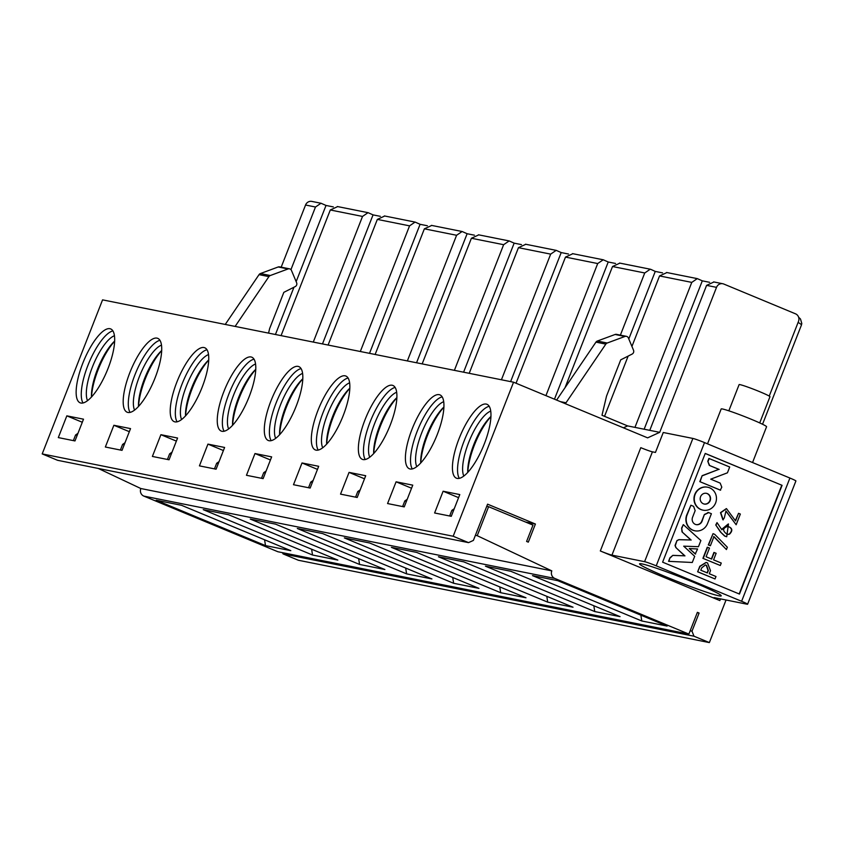 <?xml version="1.0" encoding="UTF-8"?>
<svg xmlns="http://www.w3.org/2000/svg" width="844" height="844" viewBox="0 0 844 844"><rect width="100%" height="100%" fill="white"/><g stroke="black" fill="none" stroke-linecap="round" stroke-linejoin="round"><path stroke-width="1.27" d="M752.553 462.533L766.574 426.748A24.37 1.456 -158.6 0 0 754.43 420.597A24.37 1.456 -158.6 0 0 721.187 408.96L707.515 443.849M759.706 422.918L769.971 396.722A16.574 0.992 -158.6 0 0 761.71 392.534A16.574 0.992 -158.6 0 0 739.101 384.621L728.836 410.817M692.882 438.437A9.748 0.58 21.4 0 1 704.508 442.594L789.91 478.042A9.748 0.58 21.4 0 1 795.903 480.985L747.605 604.22A9.748 0.58 -158.6 0 0 741.612 601.287L656.221 565.839A9.748 0.58 -158.6 0 0 644.594 561.671L692.882 438.437L663.257 432.497L655.45 452.437L652.423 451.825L611.942 555.13L644.594 561.671M720.533 598.892L719.869 600.59L600.316 550.963L640.796 447.668A9.748 0.58 -158.6 0 0 652.423 451.825M769.232 396.089L798.508 321.385A5.845 5.539 101.3 0 0 795.512 313.82L723.783 284.038A5.845 5.539 101.3 0 0 716.524 287.35L659.713 432.339L647.622 437.857L513.553 382.205L453.175 536.246L468.547 542.629L473.389 540.424L487.589 504.174L535.413 524.029L528.312 542.154L526.603 541.437L532.997 525.126L488.592 506.695L477.229 535.697L551.807 570.871A5.845 5.539 101.3 0 0 554.803 578.435L688.873 634.087L697.387 612.333L699.096 613.05L691.996 631.164L693.99 636.207L709.361 642.59L726.051 600M713.971 281.97L706.586 285.367L649.774 430.345L659.713 432.339M628.801 338.95L655.26 271.42L651.072 269.479L650.26 269.194L644.742 272.971L620.382 335.121M662.572 272.886L655.26 271.42M604.536 416.324L628.136 356.094M631.934 346.43L659.554 275.935L666.939 272.549M659.554 275.935L691.774 282.392L697.292 278.615L702.303 280.841L644.151 429.216M691.774 282.392L634.952 427.38L627.609 425.903L623.431 427.813M649.774 430.345L634.952 427.38M709.614 282.307L702.303 280.841M627.609 425.903L601.994 415.269L606.53 396.089L620.741 359.839L632.135 354.069A2.922 2.764 101.3 0 0 633.517 350.218L628.39 337.98A2.922 2.764 101.3 0 0 624.971 336.45L607.205 343.023A2.922 2.764 101.3 0 0 605.834 344.109L566.007 402.767A9.748 9.231 -78.7 0 1 565.311 403.685M626.417 336.334L616.542 334.361A2.922 2.764 101.3 0 0 615.097 334.477L597.33 341.039A2.922 2.764 101.3 0 0 595.959 342.126L556.618 400.077M411.545 488.222L396.089 481.808L387.565 503.551L404.234 506.896L412.758 485.152L396.089 481.808M530.064 523.913L530.412 523.027L525.601 522.056M535.413 524.029L530.412 523.027M443.121 491.229L434.607 512.983L451.266 516.317L459.79 494.573L443.121 491.229L458.587 497.654M490.955 416.577A39.974 12.681 -67.5 0 0 474.412 445.094A39.974 12.681 -67.5 0 0 467.819 472.302M490.955 416.472A36.566 11.605 -67.5 0 0 490.448 416.947A36.566 11.605 -67.5 0 0 473.79 444.609A36.566 11.605 112.5 0 0 467.724 471.69A36.566 11.605 112.5 0 0 467.745 472.376M490.754 411.112A36.566 11.605 -67.5 0 0 468.663 442.478A36.566 11.605 112.5 0 0 463.81 476.027M489.214 406.291A39.974 12.681 -67.5 0 0 464.168 440.842A39.974 12.681 -67.5 0 0 459.305 478.337M459.041 438.711A39.974 12.681 -67.5 0 0 456.372 478.168A39.974 12.681 -67.5 0 0 484.351 443.786A39.974 12.681 -67.5 0 0 487.03 404.329A39.974 12.681 -67.5 0 0 459.041 438.711M443.722 401.691A36.566 11.605 -67.5 0 0 421.631 433.056A36.566 11.605 -67.5 0 0 416.778 466.605M420.713 462.955A36.566 11.605 112.5 0 1 420.692 462.269A36.566 11.605 112.5 0 1 426.758 435.177A36.566 11.605 112.5 0 1 443.416 407.525A36.566 11.605 112.5 0 1 443.923 407.051M611.942 555.13A9.748 0.58 21.4 0 1 600.316 550.963M719.869 600.59A9.748 0.58 21.4 0 1 713.876 597.657A9.748 0.58 21.4 0 1 714.414 597.668L747.067 604.209A9.748 0.58 -158.6 0 0 747.605 604.22M718.824 595.801A43.877 2.616 21.4 0 1 671.687 579.184A43.877 2.616 21.4 0 1 639.678 563.718A43.877 2.616 21.4 0 1 641.967 563.897A43.877 2.616 21.4 0 1 686.71 579.543A43.877 2.616 21.4 0 1 721.23 595.685A43.877 2.616 21.4 0 1 718.824 595.801M705.236 453.428L782.082 485.332L739.471 594.071L662.614 562.167L705.236 453.428M705.204 453.492L782.082 485.332M781.776 485.268L739.186 593.954M727.19 534.41L729.184 534.125C732.708 530.644 732.191 528.038 727.644 526.297M695.277 553.981L689.274 548.537L697.577 548.969L695.277 553.981M668.564 561.334L669.946 557.821L672.816 555.363L684.653 555.827L675.822 547.545L675.031 545.477L676.951 540.571L678.914 539.654L690.856 539.991L682.015 531.878L681.614 528.059L683.292 524.609L700.879 540.529L698.463 546.701L683.703 546.163L694.696 556.323L692.28 562.484L668.564 561.334M694.76 530.76A11.795 11.162 -78.7 0 1 694.601 530.739A11.795 11.162 -78.7 0 1 692.702 530.169A11.795 11.162 -78.7 0 1 686.752 514.946L690.898 505.218L693.589 506.337L695.161 510.631L692.555 517.298A5.518 5.222 101.3 0 0 696.142 524.641A5.518 5.222 101.3 0 0 702.06 521.233L704.36 514.513L708.39 512.54M695.994 524.609A5.518 5.222 101.3 0 0 701.754 521.181L704.36 514.513M704.666 514.576L708.696 512.603L707.926 512.403M726.431 549.56L713.971 536.615L710.395 545.73L708.295 544.929L713.043 533.651L714.741 534.357L727.349 547.229L726.431 549.56L713.665 536.562M711.386 558.96L713.94 552.44L716.145 553.295L713.57 559.867L721.261 563.053L720.301 565.491L702.915 558.348L707.283 547.218L709.487 548.062L706.08 556.755L711.671 559.076L714.246 552.504M723.202 519.872L720.787 512.709L726.505 508.647L735.557 520.938L738.553 513.31L740.346 514.049L736.158 524.757L725.988 511.021L724.289 517.984L722.897 519.809L720.481 512.646L726.346 508.615M735.377 520.558L738.553 513.31M736.158 524.757L725.829 511M721.609 529.41L728.319 523.955M726.568 536.71L724.606 536.045L720.449 531.984L715.765 524.979L717.02 522.605L721.873 529.8L728.467 523.987L726.726 536.742L724.912 536.109L720.449 531.984M697.64 571.799L700.109 566.356L706.175 562.484L707.504 562.895L710.5 570.66L709.298 573.741L715.986 576.515L715.026 578.952L697.64 571.799L699.803 566.292L706.017 562.452M720.301 490.142L699.803 481.639L702.134 475.678L718.845 469.348L709.287 465.382L707.789 461.267L708.897 458.44L729.701 467.006L727.423 472.819L710.732 479.17L720.175 483.095L721.799 487.157L720.301 490.142M702.915 510.135A11.7 11.077 -78.7 0 1 702.757 510.103A11.7 11.077 -78.7 0 1 694.201 496.451A11.7 11.077 -78.7 0 1 707.356 487.157A11.7 11.077 -78.7 0 1 707.504 487.188M704.139 504.026A5.475 5.18 101.3 0 0 707.05 493.54A5.475 5.18 101.3 0 0 706.28 493.297M707.114 572.833L708.042 570.449L706.249 565.269L705.289 564.952M695.583 554.044L689.274 548.537M689.58 548.6L697.577 548.969M668.881 561.397L669.946 557.821M670.252 557.884L672.816 555.363M673.122 555.426L684.653 555.827M684.959 555.89L675.822 547.545M676.128 547.608L675.031 545.477M675.337 545.54L676.951 540.571M677.257 540.635L678.914 539.654M679.22 539.717L690.856 539.991M691.162 540.054L682.015 531.878M682.332 531.942L681.614 528.059M681.92 528.122L683.292 524.609M708.696 512.603L711.397 513.722L707.557 523.523A11.795 11.162 -78.7 0 1 694.907 530.802A11.795 11.162 -78.7 0 1 693.008 530.222A11.795 11.162 -78.7 0 1 687.058 515.009L690.898 505.218M710.395 545.73L708.295 544.929M708.601 544.992L713.043 533.651M720.301 565.491L702.915 558.348M703.231 558.401L707.588 547.281M720.755 532.047L715.765 524.979M716.071 525.042L717.02 522.605M715.026 578.952L697.956 571.863M720.607 490.206L699.803 481.639M700.109 481.692L702.134 475.678M702.44 475.742L718.845 469.348M719.151 469.412L709.287 465.382M709.604 465.445L707.789 461.267M708.095 461.33L709.203 458.503M709.625 487.811A11.7 11.077 -78.7 0 1 715.965 501.916A11.7 11.077 -78.7 0 1 703.063 510.166A11.7 11.077 -78.7 0 1 694.506 496.515A11.7 11.077 -78.7 0 1 707.662 487.22A11.7 11.077 -78.7 0 1 709.625 487.811M729.501 534.189L727.349 534.452C722.285 530.887 722.443 528.175 727.802 526.318C732.476 528.006 733.035 530.623 729.501 534.189L729.184 534.125M706.555 565.332L708.348 570.512L707.399 572.949L700.805 570.217L701.765 567.78L705.436 564.984L706.555 565.332M707.356 493.603A5.475 5.18 -78.7 0 1 704.286 504.058A5.475 5.18 -78.7 0 1 700.288 497.675A5.475 5.18 -78.7 0 1 707.356 493.603M619.897 263.128L612.522 266.514L565.037 387.681M443.912 407.156A39.974 12.681 -67.5 0 0 427.38 435.673A39.974 12.681 -67.5 0 0 420.787 462.881M442.182 396.87A39.974 12.681 -67.5 0 0 417.136 431.421A39.974 12.681 -67.5 0 0 412.273 468.916M412.009 429.29A39.974 12.681 -67.5 0 0 409.34 468.747A39.974 12.681 -67.5 0 0 437.319 434.365A39.974 12.681 -67.5 0 0 439.988 394.908A39.974 12.681 -67.5 0 0 412.009 429.29M271.167 440.652A39.974 12.681 112.5 0 1 276.03 403.147A39.974 12.681 112.5 0 1 301.076 368.596M296.212 406.091A39.974 12.681 -67.5 0 0 298.882 366.634A39.974 12.681 -67.5 0 0 270.903 401.027A39.974 12.681 -67.5 0 0 268.234 440.473A39.974 12.681 -67.5 0 0 296.212 406.091M318.199 450.074A39.974 12.681 112.5 0 1 323.062 412.568A39.974 12.681 112.5 0 1 348.108 378.017M343.244 415.512A39.974 12.681 -67.5 0 0 345.913 376.065A39.974 12.681 -67.5 0 0 317.935 410.448A39.974 12.681 -67.5 0 0 315.266 449.905A39.974 12.681 -67.5 0 0 343.244 415.512M254.983 453.544L246.459 475.288L263.128 478.622L271.652 456.878L254.983 453.544L270.439 459.959M364.977 419.869A39.974 12.681 -67.5 0 0 362.298 459.326A39.974 12.681 -67.5 0 0 390.287 424.943A39.974 12.681 -67.5 0 0 392.956 385.486A39.974 12.681 -67.5 0 0 364.977 419.869M365.23 459.495A39.974 12.681 112.5 0 1 370.094 422A39.974 12.681 112.5 0 1 395.14 387.438M302.015 462.966L293.49 484.709L310.159 488.054L318.684 466.299L302.015 462.966L317.481 469.38M349.057 472.387L340.533 494.13L357.191 497.475L365.716 475.721L349.057 472.387L364.513 478.801M463.588 372.193L514.154 243.146L509.154 240.93L503.636 244.697L454.388 370.347M521.465 244.612L514.154 243.146M469.201 373.322L518.448 247.672L525.823 244.285M518.448 247.672L550.668 254.128L556.185 250.351L561.197 252.567L510.62 381.615M550.668 254.128L501.431 379.768M568.508 254.033L561.197 252.567M516.043 383.239L565.48 257.093L572.865 253.706M565.48 257.093L597.7 263.55L603.228 259.773L608.229 261.999L554.466 399.18M597.7 263.55L545.931 395.646M615.54 263.455L608.229 261.999M275.661 438.331A36.566 11.605 112.5 0 1 280.524 404.782A36.566 11.605 112.5 0 1 302.616 373.417M322.703 447.753A36.566 11.605 112.5 0 1 327.556 414.204A36.566 11.605 112.5 0 1 349.648 382.838M369.735 457.184A36.566 11.605 112.5 0 1 374.588 423.635A36.566 11.605 112.5 0 1 396.68 392.26M279.607 434.692A36.566 11.605 112.5 0 1 279.586 433.995A36.566 11.605 112.5 0 1 285.641 406.913A36.566 11.605 112.5 0 1 302.31 379.251A36.566 11.605 112.5 0 1 302.817 378.777M326.639 444.113A36.566 11.605 112.5 0 1 326.617 443.427A36.566 11.605 112.5 0 1 332.684 416.335A36.566 11.605 112.5 0 1 349.342 388.673A36.566 11.605 112.5 0 1 349.849 388.208M373.681 453.534A36.566 11.605 112.5 0 1 373.649 452.848A36.566 11.605 112.5 0 1 379.716 425.756A36.566 11.605 112.5 0 1 396.385 398.094A36.566 11.605 112.5 0 1 396.88 397.629M279.67 434.607A39.974 12.681 112.5 0 1 286.274 407.399A39.974 12.681 112.5 0 1 302.806 378.882M326.712 444.039A39.974 12.681 112.5 0 1 333.306 416.83A39.974 12.681 112.5 0 1 349.849 388.303M373.744 453.46A39.974 12.681 112.5 0 1 380.349 426.252A39.974 12.681 112.5 0 1 396.88 397.735M453.175 536.246L42.2 453.914L102.567 299.863L513.553 382.205M129.797 372.753A39.974 12.681 112.5 0 1 157.775 338.37A39.974 12.681 112.5 0 1 155.106 377.827A39.974 12.681 112.5 0 1 127.127 412.21A39.974 12.681 112.5 0 1 129.797 372.753M176.829 382.174A39.974 12.681 112.5 0 1 204.807 347.791A39.974 12.681 112.5 0 1 202.138 387.248A39.974 12.681 112.5 0 1 174.159 421.631A39.974 12.681 112.5 0 1 176.829 382.174M113.877 425.271L130.535 428.604L122.021 450.358L105.352 447.014L113.877 425.271L129.332 431.685M160.909 434.692L177.578 438.036L169.053 459.78L152.384 456.446L160.909 434.692L176.364 441.106M207.94 444.113L224.609 447.457L216.085 469.201L199.427 465.867L207.94 444.113L223.407 450.538M66.834 415.849L83.503 419.183L74.979 440.937L58.31 437.593L66.834 415.849L82.301 422.264M108.064 368.395A39.974 12.681 112.5 0 1 80.085 402.788A39.974 12.681 112.5 0 1 82.754 363.331A39.974 12.681 112.5 0 1 110.733 328.949A39.974 12.681 112.5 0 1 108.064 368.395M249.17 396.669A39.974 12.681 112.5 0 1 221.191 431.052A39.974 12.681 112.5 0 1 223.871 391.595A39.974 12.681 112.5 0 1 251.85 357.212A39.974 12.681 112.5 0 1 249.17 396.669M42.2 453.914L57.571 460.296L468.547 542.629M697.26 612.681L699.096 613.05M690.16 630.795L691.996 631.164M282.54 552.683L283.014 553.875L693.99 636.207M283.014 553.875L298.386 560.258L709.361 642.59M281.189 267.168L305.549 205.018L315.487 207.012L321.005 203.235L326.016 205.451L333.327 206.917M281.063 335.627L330.299 209.977L362.519 216.433L368.047 212.656L373.048 214.882L380.359 216.338M328.094 345.048L377.342 219.398L409.562 225.854L415.079 222.077L420.09 224.304L427.402 225.77M375.137 354.469L424.374 228.819L456.593 235.276L462.122 231.499L467.122 233.725L474.433 235.191M224.124 431.221A39.974 12.681 112.5 0 1 228.988 393.726A39.974 12.681 112.5 0 1 254.033 359.175M478.791 234.864L471.406 238.251L422.169 363.891M268.561 333.116L269.626 328.59L283.837 292.341L295.231 286.58A2.922 2.764 101.3 0 0 296.613 282.729L291.486 270.481A2.922 2.764 101.3 0 0 288.068 268.951L270.302 275.524A2.922 2.764 101.3 0 0 268.919 276.61L235.117 326.417M225.242 324.444L259.045 274.638A2.922 2.764 -78.7 0 1 260.427 273.551L278.193 266.978A2.922 2.764 -78.7 0 1 279.638 266.862L289.513 268.835M98.22 468.431L140.832 488.528A5.845 5.539 101.3 0 0 143.818 496.093L277.887 551.744L688.873 634.087M305.549 205.018A5.845 5.539 -78.7 0 1 311.826 201.41L320.551 203.161M130.06 412.378A39.974 12.681 112.5 0 1 134.913 374.884A39.974 12.681 112.5 0 1 159.97 340.322M177.092 421.8A39.974 12.681 112.5 0 1 181.956 384.305A39.974 12.681 112.5 0 1 207.002 349.754M83.018 402.957A39.974 12.681 112.5 0 1 87.881 365.463A39.974 12.681 112.5 0 1 112.927 330.901M362.519 216.433L313.282 342.084M322.482 343.919L373.048 214.882M377.342 219.398L384.716 216.011M409.562 225.854L360.314 351.505M369.514 353.341L420.09 224.304M424.374 228.819L431.759 225.432M456.593 235.276L407.357 360.926M416.546 362.772L467.122 233.725M315.487 207.012L290.937 269.647M275.439 334.498L293.976 287.213M296.16 281.643L326.016 205.451M330.299 209.977L337.684 206.59M228.629 428.91A36.566 11.605 112.5 0 1 233.482 395.361A36.566 11.605 112.5 0 1 255.574 363.996M134.555 410.068A36.566 11.605 112.5 0 1 139.418 376.519A36.566 11.605 112.5 0 1 161.499 345.154M181.597 419.489A36.566 11.605 112.5 0 1 186.45 385.94A36.566 11.605 112.5 0 1 208.542 354.575M87.523 400.636A36.566 11.605 112.5 0 1 92.376 367.087A36.566 11.605 112.5 0 1 114.467 335.722M232.564 425.271A36.566 11.605 112.5 0 1 232.543 424.574A36.566 11.605 112.5 0 1 238.609 397.492A36.566 11.605 112.5 0 1 255.268 369.83A36.566 11.605 112.5 0 1 255.774 369.356M138.5 406.418A36.566 11.605 112.5 0 1 138.479 405.732A36.566 11.605 112.5 0 1 144.535 378.639A36.566 11.605 112.5 0 1 161.204 350.977A36.566 11.605 112.5 0 1 161.7 350.513M185.532 415.839A36.566 11.605 112.5 0 1 185.511 415.153A36.566 11.605 112.5 0 1 191.577 388.061A36.566 11.605 112.5 0 1 208.236 360.409A36.566 11.605 112.5 0 1 208.742 359.934M91.458 396.996A36.566 11.605 112.5 0 1 91.437 396.311A36.566 11.605 112.5 0 1 97.503 369.218A36.566 11.605 112.5 0 1 114.162 341.556A36.566 11.605 112.5 0 1 114.668 341.092M232.638 425.186A39.974 12.681 112.5 0 1 239.242 397.978A39.974 12.681 112.5 0 1 255.774 369.461M138.564 406.344A39.974 12.681 112.5 0 1 145.168 379.135A39.974 12.681 112.5 0 1 161.7 350.619M185.606 415.765A39.974 12.681 112.5 0 1 192.2 388.556A39.974 12.681 112.5 0 1 208.732 360.04M91.532 396.923A39.974 12.681 112.5 0 1 98.126 369.714A39.974 12.681 112.5 0 1 114.668 341.187M486.745 506.326L488.592 506.695M477.229 535.697L475.383 535.328M140.832 488.528L551.807 570.871M344.341 537.913L453.65 583.288L478.959 588.363L369.651 542.987L344.341 537.913M312.533 555.025L203.235 509.649L228.545 514.724L337.843 560.089L312.533 555.025L311.615 549.201M359.576 564.446L250.267 519.071L275.577 524.145L384.885 569.521L359.576 564.446L358.647 558.622M265.501 545.604L156.193 500.228L181.502 505.292L290.811 550.668L265.501 545.604L264.583 539.78M431.917 578.942L322.608 533.566L297.31 528.492L406.608 573.867L431.917 578.942M573.023 607.205L463.725 561.83L438.416 556.766L547.714 602.141L573.023 607.205M667.098 626.058L557.789 580.683L532.48 575.608L641.788 620.984L667.098 626.058M485.448 566.187L594.756 611.562L620.066 616.626L510.757 571.261L485.448 566.187M391.373 547.345L500.682 592.71L525.991 597.784L416.683 552.409L391.373 547.345M77.965 433.32L75.559 435.008L77.173 435.325M124.996 442.741L122.591 444.429L124.216 444.756M172.039 452.162L169.623 453.85L171.248 454.177M219.071 461.594L216.665 463.272L218.29 463.599M266.103 471.015L263.697 472.693L265.322 473.02M313.145 480.436L310.729 482.124L312.354 482.441M360.177 489.858L357.772 491.546L359.396 491.873M403.516 506.748L402.672 506.4L404.803 500.967L407.219 499.279M404.803 500.967L406.428 501.294M450.548 516.18L449.715 515.821L451.846 510.388L454.251 508.71M451.846 510.388L453.46 510.715M263.191 478.453L262.41 478.485M261.566 478.137L263.697 472.693M216.159 469.032L215.378 469.064M214.534 468.705L216.665 463.272M169.117 459.611L168.336 459.632M167.492 459.284L169.623 453.85M122.085 450.19L121.304 450.211M120.46 449.863L122.591 444.429M75.042 440.768L74.261 440.79M73.428 440.441L75.559 435.008M449.715 515.821L451.329 516.148M402.672 506.4L404.297 506.727M357.265 497.306L356.484 497.327M355.641 496.979L357.772 491.546M310.223 487.885L309.442 487.906M308.609 487.558L310.729 482.124M453.65 583.288L452.722 577.475M405.69 568.054L406.608 573.867M546.796 596.318L547.714 602.141M641.788 620.984L640.87 615.17M593.828 605.739L594.756 611.562M500.682 592.71L499.764 586.896M716.524 287.35L706.586 285.367M798.097 322.419A57.529 3.429 21.4 0 1 801.42 325.077L801.8 323.495L800.492 319.011L798.624 317.228M615.097 334.477L624.971 336.45M597.33 341.039L607.205 343.023M595.959 342.126L605.834 344.109M560.384 401.649L566.007 402.767M704.508 442.594L656.221 565.839M741.612 601.287L789.91 478.042M612.522 266.514L644.742 272.971M471.406 238.251L503.636 244.697M278.193 266.978L288.068 268.951M260.427 273.551L270.302 275.524M259.045 274.638L268.919 276.61M554.803 578.435L143.818 496.093M713.613 281.907L722.802 283.742M762.543 424.258L801.42 325.077M666.581 272.485L696.849 278.541M619.549 263.054L649.806 269.12M525.474 244.211L555.732 250.278M572.506 253.633L602.774 259.699M478.442 234.79L508.7 240.846M384.368 215.937L414.626 222.004M431.4 225.369L461.668 231.425M337.326 206.516L367.594 212.582"/></g></svg>
